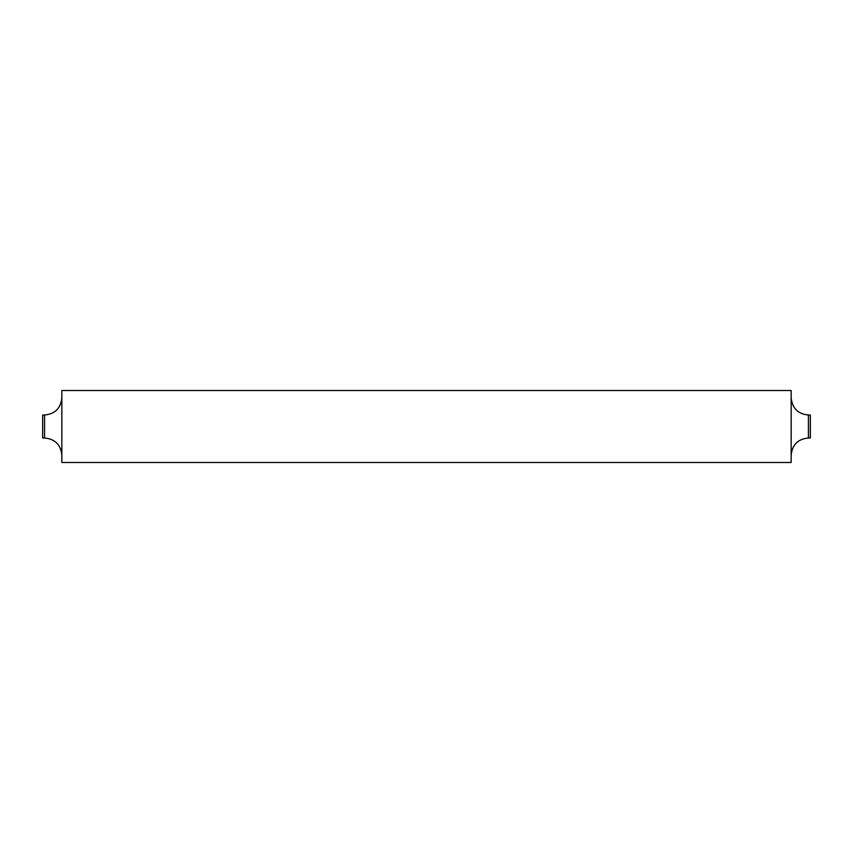 <?xml version="1.0" encoding="UTF-8"?>
<svg xmlns="http://www.w3.org/2000/svg" width="853" height="853" viewBox="0 0 853 853"><rect width="100%" height="100%" fill="white"/><g stroke="black" fill="none" stroke-linecap="round" stroke-linejoin="round"><path stroke-width="1.28" d="M810.35 415.016L810.35 437.984L808.431 437.984L808.431 415.016L810.35 415.016M44.569 415.016L42.65 415.016L42.65 437.984L44.569 437.984L44.569 415.016C55.061 413.993 60.819 408.235 61.842 397.743M791.157 426.5L791.157 462.486L61.842 462.486L61.842 390.514L791.157 390.514L791.157 426.5M808.431 437.984C797.939 439.007 792.181 444.765 791.157 455.257M44.569 437.984C55.061 439.007 60.819 444.765 61.842 455.257M808.431 415.016C797.939 413.993 792.181 408.235 791.157 397.743"/></g></svg>
